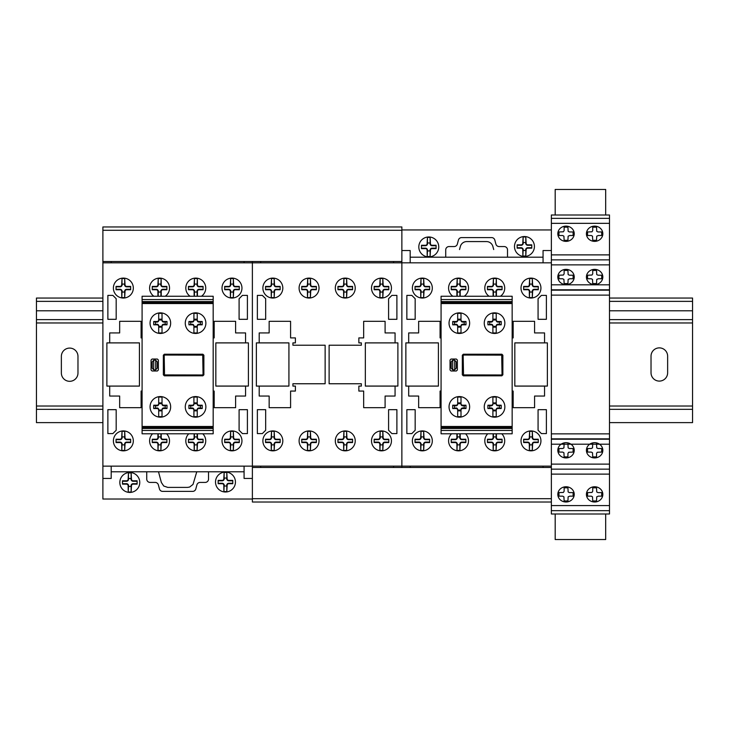 <?xml version="1.0" encoding="UTF-8"?>
<svg xmlns="http://www.w3.org/2000/svg" width="729" height="729" viewBox="0 0 729 729"><rect width="100%" height="100%" fill="white"/><g stroke="black" fill="none" stroke-linecap="round" stroke-linejoin="round"><path stroke-width="1.09" d="M667.636 356.18L667.636 372.792A8.301 8.301 0 0 1 659.335 381.094A8.301 8.301 0 0 1 651.024 372.792L651.024 356.18A8.301 8.301 0 0 1 659.326 347.879A8.301 8.301 0 0 1 667.636 356.18M77.976 356.39L77.976 373.011A8.301 8.301 0 0 1 69.674 381.313A8.301 8.301 0 0 1 61.364 373.011L61.364 356.399A8.301 8.301 0 0 1 69.665 348.088A8.301 8.301 0 0 1 77.976 356.39M609.499 422.62L692.55 422.62L692.55 298.052L609.499 298.052M102.889 298.052L36.45 298.052L36.45 422.62L102.889 422.62M692.55 301.369L609.499 301.369M102.889 301.369L36.45 301.369M692.55 310.791L609.499 310.791M102.889 310.791L36.45 310.791M692.55 319.639L609.499 319.639M102.889 319.639L36.45 319.639M692.55 322.965L609.499 322.965M102.889 322.965L36.45 322.965M692.55 406.017L609.499 406.017M102.889 406.017L36.45 406.017M692.55 409.334L609.499 409.334M102.889 409.334L36.45 409.334M401.87 226.956L102.889 226.956L401.87 226.956L401.87 261.511L102.889 261.511L102.889 226.956M551.361 502.017L252.38 502.017L551.361 502.017L551.361 467.471L252.38 467.471L252.38 502.017L551.361 502.017L551.361 513.991L609.499 513.991L609.499 510.674L551.361 510.674L609.499 510.674L609.499 218.345L551.361 218.345L551.361 250.548L543.059 250.548L543.059 262.832L410.181 262.832L410.181 250.548L401.87 250.548M555.188 513.991L555.188 539.542L605.681 539.542L605.681 513.991M609.499 215L551.361 215L551.361 218.345L609.499 218.345L609.499 215M609.499 259.87L551.361 259.87L609.499 259.87M609.499 469.148L551.361 469.148L609.499 469.148M605.681 215L605.681 189.458L555.188 189.458L555.188 215M512.159 430.465L512.159 303.556L441.072 303.556L441.072 433.782L512.159 433.782L512.159 430.465L441.072 430.465M512.159 426.474L441.072 426.474M512.159 427.476L441.072 427.476M512.159 428.47L441.072 428.47M512.159 303.556L512.159 296.247L441.072 296.247L441.072 303.556M512.159 299.573L441.072 299.573M512.159 301.569L441.072 301.569M512.159 302.562L441.072 302.562M512.159 391.063L513.161 391.063L513.161 407.675L534.585 407.675L534.585 396.047L544.554 396.047L544.554 386.088L514.82 386.088L514.82 342.894L544.554 342.894L544.554 332.934L534.585 332.934L534.585 321.307L513.161 321.307L513.161 337.91L512.159 337.91M441.072 391.063L440.079 391.063L440.079 407.675L418.646 407.675L418.646 396.047L408.687 396.047L408.687 386.088L438.411 386.088L438.411 342.894L408.687 342.894L408.687 332.934L418.646 332.934L418.646 321.307L440.079 321.307L440.079 337.91L441.072 337.91M547.379 342.885L547.379 386.069L514.82 386.069L514.82 342.885L547.379 342.885M438.411 342.894L438.411 386.088L405.862 386.088L405.862 342.894L438.411 342.894M410.181 467.471L410.181 466.141L543.059 466.141L543.059 467.471M102.889 261.511L102.889 262.832L252.38 262.832L252.38 466.141L252.38 261.511L252.38 262.832L401.87 262.832L401.87 466.141L401.87 261.511L401.87 262.832L551.361 262.832L551.361 250.548M551.361 467.471L551.361 262.832M102.889 262.832L102.889 466.141L252.38 466.141L252.38 467.471L252.38 466.141L401.87 466.141L401.87 467.471L401.87 466.141L551.361 466.141M401.87 229.945L551.361 229.945M395.063 342.894L395.063 332.934L385.094 332.934L385.094 321.307L363.671 321.307L363.671 337.91L358.85 337.91L358.85 342.894L361.347 342.894L361.347 345.218L329.116 345.218L329.116 383.755L361.347 383.755L361.347 386.088L358.85 386.088L358.85 391.063L363.671 391.063L363.671 407.675L385.094 407.675L385.094 396.047L395.063 396.047L395.063 386.088L365.329 386.088L365.329 342.894L395.063 342.894M259.196 342.894L259.196 332.934L269.156 332.934L269.156 321.307L290.579 321.307L290.589 337.91L295.4 337.91L295.4 342.894L292.912 342.894L292.912 345.218L325.134 345.218L325.134 383.755L292.912 383.755L292.912 386.088L295.4 386.088L295.4 391.063L290.589 391.063L290.589 407.675L269.156 407.675L269.156 396.047L259.196 396.047L259.196 386.088L288.921 386.088L288.921 342.894L259.196 342.894M397.888 342.885L397.888 386.069L365.329 386.069L365.329 342.885L397.888 342.885M288.921 342.894L288.921 386.088L256.371 386.088L256.371 342.894L288.921 342.894M260.69 467.471L260.69 466.141L393.569 466.141L393.569 467.471M393.569 261.511L393.569 262.832L260.69 262.832L260.69 261.511M213.178 391.063L214.18 391.063L214.18 407.675L235.604 407.675L235.604 396.047L245.573 396.047L245.573 386.088L215.839 386.088L215.839 342.894L245.573 342.894L245.573 332.934L235.604 332.934L235.604 321.307L214.18 321.307L214.18 337.91L213.178 337.91M142.091 391.063L141.098 391.063L141.098 407.675L119.665 407.675L119.665 396.047L109.705 396.047L109.705 386.088L139.43 386.088L139.43 342.894L109.705 342.894L109.705 332.934L119.665 332.934L119.665 321.307L141.089 321.307L141.098 337.91L142.091 337.91M248.398 342.885L248.398 386.069L215.839 386.069L215.839 342.885L248.398 342.885M139.43 342.894L139.43 386.088L106.881 386.088L106.881 342.894L139.43 342.894M252.38 499.028L102.889 499.028L102.889 478.434L111.2 478.434L111.2 466.141L244.078 466.141L244.078 478.434L252.38 478.434M244.078 261.511L244.078 262.832L111.2 262.832L111.2 261.511M102.889 466.141L102.889 478.434M213.178 430.465L213.178 303.556L142.091 303.556L142.091 433.782L213.178 433.782L213.178 430.465L142.091 430.465M213.178 426.474L142.091 426.474M213.178 427.476L142.091 427.476M213.178 428.47L142.091 428.47M213.178 303.556L213.178 296.247L142.091 296.247L142.091 303.556M213.178 299.573L142.091 299.573M213.178 301.569L142.091 301.569M213.178 302.562L142.091 302.562M592.723 443.742L592.513 447.879L591.292 448.526L587.565 448.535L587.565 452.08L591.292 452.089L592.513 452.736L592.723 456.873L596.532 456.873L596.532 453.429L597.279 452.253L601.689 452.08L601.689 448.535L597.962 448.526L596.741 447.879L596.532 443.742M564.128 443.742L563.918 447.879L562.697 448.526L558.961 448.535L558.961 452.08L562.697 452.089L563.918 452.736L564.128 456.873L567.927 456.873L567.927 453.429L568.675 452.253L573.094 452.08L573.094 448.535L569.358 448.526L568.137 447.879L567.927 443.742M598.372 278.751L601.689 278.751L601.689 275.216L597.962 275.197L596.741 274.56L596.532 270.423L592.723 270.423L592.723 273.858L591.984 275.043L587.565 275.216L587.565 278.751L591.292 278.77L592.513 279.407L592.723 283.554L596.532 283.554L596.741 279.407L598.372 278.751M569.777 278.751L573.094 278.751L573.094 275.216L569.358 275.197L568.137 274.56L567.927 270.423L564.128 270.423L564.128 273.858L563.38 275.043L558.961 275.216L558.961 278.751L562.697 278.77L563.918 279.407L564.128 283.554L567.927 283.554L568.137 279.407L569.777 278.751M574.233 276.984A8.201 7.618 0 0 0 561.931 270.386A8.201 7.618 0 0 0 561.931 283.59A8.201 7.618 0 0 0 574.233 276.984M602.828 276.984A8.201 7.618 0 0 0 590.526 270.386A8.201 7.618 0 0 0 590.526 283.59A8.201 7.618 0 0 0 602.828 276.984M574.233 450.312A8.201 7.618 0 0 0 561.931 443.706A8.201 7.618 0 0 0 561.931 456.91A8.201 7.618 0 0 0 574.233 450.312M602.828 450.312A8.201 7.618 0 0 0 590.526 443.706A8.201 7.618 0 0 0 590.526 456.91A8.201 7.618 0 0 0 602.828 450.312M598.372 496.148L601.689 496.148L601.689 492.613L597.962 492.604L596.741 491.957L596.532 487.819L592.723 487.819L592.723 491.264L591.984 492.44L587.565 492.613L587.565 496.148L591.292 496.167L592.513 496.814L592.723 500.951L596.532 500.951L596.741 496.814L598.372 496.148M569.777 496.148L573.094 496.148L573.094 492.613L569.358 492.604L568.137 491.957L567.927 487.819L564.128 487.819L564.128 491.264L563.38 492.44L558.961 492.613L558.961 496.148L562.697 496.167L563.918 496.814L564.128 500.951L567.927 500.951L568.137 496.814L569.777 496.148M598.372 235.503L601.689 235.503L601.689 231.968L597.962 231.959L596.741 231.312L596.532 227.175L592.723 227.175L592.723 230.619L591.984 231.795L587.565 231.968L587.565 235.503L591.292 235.522L592.513 236.169L592.723 240.306L596.532 240.306L596.741 236.169L598.372 235.503M569.777 235.503L573.094 235.503L573.094 231.968L569.358 231.959L568.137 231.312L567.927 227.175L564.128 227.175L564.128 230.619L563.38 231.795L558.961 231.968L558.961 235.503L562.697 235.522L563.918 236.169L564.128 240.306L567.927 240.306L568.137 236.169L569.777 235.503M574.233 233.745A8.201 7.618 0 0 0 561.931 227.138A8.201 7.618 0 0 0 561.931 240.342A8.201 7.618 0 0 0 574.233 233.745M602.828 233.745A8.201 7.618 0 0 0 590.526 227.138A8.201 7.618 0 0 0 590.526 240.342A8.201 7.618 0 0 0 602.828 233.745M574.233 494.39A8.201 7.618 0 0 0 561.931 487.783A8.201 7.618 0 0 0 561.931 500.987A8.201 7.618 0 0 0 574.233 494.39M602.828 494.39A8.201 7.618 0 0 0 590.526 487.783A8.201 7.618 0 0 0 590.526 500.987A8.201 7.618 0 0 0 602.828 494.39M452.7 408.532L452.7 405.215L456.108 405.215A1.686 1.686 0 0 0 457.684 403.684L461.001 403.684A1.686 1.686 0 0 0 462.587 405.215L465.986 405.215L465.986 408.532L462.587 408.532A1.686 1.686 0 0 0 461.001 410.062L457.684 410.062A1.686 1.686 0 0 0 456.108 408.532L452.7 408.532L456.108 407.958A1.668 1.668 0 0 1 457.684 409.561L457.684 416.669L461.001 416.669L461.001 409.561A1.668 1.668 0 0 1 462.587 407.958L464.209 407.958L464.209 405.798L462.587 405.798A1.668 1.668 0 0 1 461.001 404.185L461.001 397.077L457.684 397.077L457.684 404.185A1.668 1.668 0 0 1 456.108 405.798L454.477 405.798L454.477 407.958M452.7 405.215L454.477 405.798M465.986 408.532L464.209 407.958M461.001 410.864L457.684 410.864M457.684 402.891L461.001 402.891M465.986 405.215L464.209 405.798M487.911 408.532L487.911 405.215L491.319 405.215A1.686 1.686 0 0 0 492.895 403.684L496.221 403.684A1.686 1.686 0 0 0 497.798 405.215L501.206 405.215L501.206 408.532L497.798 408.532A1.686 1.686 0 0 0 496.221 410.062L492.895 410.062A1.686 1.686 0 0 0 491.319 408.532L487.911 408.532L491.319 407.958A1.668 1.668 0 0 1 492.895 409.561L492.895 416.669L496.221 416.669L496.221 409.561A1.668 1.668 0 0 1 497.798 407.958L499.42 407.958L499.42 405.798L497.798 405.798A1.668 1.668 0 0 1 496.221 404.185L496.221 397.077L492.895 397.077L492.895 404.185A1.668 1.668 0 0 1 491.319 405.798L489.697 405.798L489.697 407.958M487.911 405.215L489.697 405.798M501.206 408.532L499.42 407.958M496.221 410.864L492.895 410.864M492.895 402.891L496.221 402.891M501.206 405.215L499.42 405.798M487.911 324.824L487.911 321.498L491.319 321.498A1.686 1.686 0 0 0 492.895 319.976L496.221 319.976A1.686 1.686 0 0 0 497.798 321.498L501.206 321.498L501.206 324.824L497.798 324.824A1.686 1.686 0 0 0 496.221 326.346L492.895 326.346A1.686 1.686 0 0 0 491.319 324.824L487.911 324.824L491.319 324.241A1.668 1.668 0 0 1 492.895 325.845L492.895 332.953L496.221 332.953L496.221 325.845A1.668 1.668 0 0 1 497.798 324.241L499.42 324.241L499.42 322.081L497.798 322.081A1.668 1.668 0 0 1 496.221 320.468L496.221 313.361L492.895 313.361L492.895 320.468A1.668 1.668 0 0 1 491.319 322.081L489.697 322.081L489.697 324.241M487.911 321.498L489.697 322.081M501.206 324.824L499.42 324.241M496.221 327.148L492.895 327.148M492.895 319.174L496.221 319.174M501.206 321.498L499.42 322.081M452.7 324.824L452.7 321.498L456.108 321.498A1.686 1.686 0 0 0 457.684 319.976L461.001 319.976A1.686 1.686 0 0 0 462.587 321.498L465.986 321.498L465.986 324.824L462.587 324.824A1.686 1.686 0 0 0 461.001 326.346L457.684 326.346A1.686 1.686 0 0 0 456.108 324.824L452.7 324.824L456.108 324.241A1.668 1.668 0 0 1 457.684 325.845L457.684 332.953L461.001 332.953L461.001 325.845A1.668 1.668 0 0 1 462.587 324.241L464.209 324.241L464.209 322.081L462.587 322.081A1.668 1.668 0 0 1 461.001 320.468L461.001 313.361L457.684 313.361L457.684 320.468A1.668 1.668 0 0 1 456.108 322.081L454.477 322.081L454.477 324.241M463.17 355.67L463.526 374.916L501.443 374.979L502.035 374.378L501.698 355.132L463.744 355.05L463.17 355.652M502.864 355.214L502.864 374.815L501.862 375.809L463.334 375.809L462.332 374.815L462.332 355.214L463.334 354.221L501.862 354.221L502.864 355.214M452.7 369.822L452.7 360.208L451.205 361.857L451.205 368.172L452.7 369.822M454.696 369.822L454.696 360.208L456.19 361.857L456.19 368.172L454.696 369.822M454.522 369.831L452.864 369.831M450.039 369.995L450.039 360.035L451.041 359.033L456.354 359.033L457.347 360.035L457.347 369.995L456.354 370.997L451.041 370.997L450.039 369.995M452.864 360.199L454.522 360.199M452.7 321.498L454.477 322.081M465.986 324.824L464.209 324.241M461.001 327.148L457.684 327.148M457.684 319.174L461.001 319.174M465.986 321.498L464.209 322.081M469.64 323.157A10.297 10.297 0 0 0 454.194 314.235A10.297 10.297 0 0 0 454.194 332.078A10.297 10.297 0 0 0 469.64 323.157M504.86 323.157A10.297 10.297 0 0 0 489.405 314.235A10.297 10.297 0 0 0 489.405 332.078A10.297 10.297 0 0 0 504.86 323.157M469.64 406.873A10.297 10.297 0 0 0 454.194 397.952A10.297 10.297 0 0 0 454.194 415.794A10.297 10.297 0 0 0 469.64 406.873M504.86 406.873A10.297 10.297 0 0 0 489.405 397.952A10.297 10.297 0 0 0 489.405 415.794A10.297 10.297 0 0 0 504.86 406.873M410.181 257.191L543.059 257.191M493.706 249.546L492.886 246.502A6.643 6.643 0 0 0 486.471 241.572L466.77 241.572A6.643 6.643 0 0 0 460.345 246.502L459.534 249.546M430.119 237.39L430.438 243.623A1.658 1.658 0 0 0 432.106 245.281L436.088 245.281L436.088 248.607L432.106 248.607A1.658 1.658 0 0 0 430.438 250.266L430.119 256.49L430.119 250.931L427.44 250.931L427.203 256.262L427.121 250.266A1.658 1.658 0 0 0 425.454 248.607L421.471 248.607L421.471 245.281L425.454 245.281A1.658 1.658 0 0 0 427.121 243.623L427.44 237.39L427.44 242.957L430.119 242.957L430.119 237.39L427.44 237.39M430.01 242.957L430.01 243.623A2.105 2.105 0 0 0 432.106 245.719L436.088 245.719M421.471 245.719L425.454 245.719A2.105 2.105 0 0 0 427.558 243.623L427.558 242.957M436.088 248.17L432.106 248.17A2.105 2.105 0 0 0 430.01 250.266L430.01 250.931M427.558 250.931L427.558 250.266A2.105 2.105 0 0 0 425.454 248.17L421.471 248.17M438.749 246.94A9.969 9.969 0 0 0 423.795 238.31A9.969 9.969 0 0 0 423.795 255.569A9.969 9.969 0 0 0 438.749 246.94M427.44 256.49L430.119 256.49M525.8 236.961L526.119 243.185A1.658 1.658 0 0 0 527.778 244.844L531.769 244.844L531.769 248.17L527.778 248.17A1.658 1.658 0 0 0 526.119 249.828L525.8 256.052L525.8 250.494L523.112 250.494L522.875 255.824L522.793 249.828A1.658 1.658 0 0 0 521.135 248.17L517.143 248.17L517.143 244.844L521.135 244.844A1.658 1.658 0 0 0 522.793 243.185L523.112 236.961L523.112 242.52L525.8 242.52L525.8 236.961L523.112 236.961M525.682 242.52L525.682 243.185A2.105 2.105 0 0 0 527.778 245.281L531.769 245.281M517.143 245.281L521.135 245.281A2.105 2.105 0 0 0 523.231 243.185L523.231 242.52M531.769 247.732L527.778 247.732A2.105 2.105 0 0 0 525.682 249.828L525.682 250.494M523.231 250.494L523.231 249.828A2.105 2.105 0 0 0 521.135 247.732L517.143 247.732M534.421 246.502A9.969 9.969 0 0 0 519.476 237.873A9.969 9.969 0 0 0 519.476 255.141A9.969 9.969 0 0 0 534.421 246.502M523.112 256.052L525.8 256.052M507.512 257.191L507.512 249.883A3.326 3.326 0 0 0 504.195 246.557L499.101 246.557A3.326 3.326 0 0 1 495.893 244.097L494.809 240.051A3.308 3.308 0 0 0 491.601 237.59L461.639 237.59A3.308 3.308 0 0 0 458.432 240.051L457.347 244.097A3.326 3.326 0 0 1 454.14 246.557L449.046 246.557A3.326 3.326 0 0 0 445.72 249.883L445.72 257.191M541.401 295.391L546.385 295.391L546.385 319.311L538.075 319.311L538.075 298.717L541.401 295.391M538.075 430.265L538.075 409.671L546.385 409.671L546.385 433.591L541.401 433.591L538.075 430.265M406.855 295.391L411.839 295.391L415.166 298.717L415.166 319.311L406.855 319.311L406.855 295.391M415.166 409.671L415.166 430.265L411.839 433.591L406.855 433.591L406.855 409.671L415.166 409.671M423.677 431.331L423.996 437.564A1.658 1.658 180 0 0 425.663 439.223L429.645 439.223L429.645 442.549L425.663 442.549A1.658 1.658 180 0 0 424.005 444.207L423.677 450.431L423.677 444.872L420.998 444.872L420.761 450.203L420.679 444.207A1.658 1.658 180 0 0 419.02 442.549L415.029 442.549L415.029 439.223L419.02 439.223A1.658 1.658 180 0 0 420.679 437.564L420.998 431.331L420.998 436.899L423.677 436.899L423.677 431.331L420.998 431.331M423.567 436.899L423.567 437.564A2.105 2.105 180 0 0 425.663 439.66L429.645 439.66M415.029 439.66L419.02 439.66A2.105 2.105 180 0 0 421.116 437.564L421.116 436.899M429.645 442.111L425.663 442.111A2.105 2.105 180 0 0 423.567 444.207L423.567 444.872M421.116 444.872L421.116 444.207A2.105 2.105 180 0 0 419.02 442.111L415.029 442.111M432.306 440.881A9.969 9.969 180 0 0 417.353 432.251A9.969 9.969 180 0 0 417.353 449.511A9.969 9.969 180 0 0 432.306 440.881M420.998 450.431L423.677 450.431M459.771 436.899L459.771 437.564A2.105 2.105 180 0 0 461.876 439.66L465.858 439.66M451.242 439.66L455.224 439.66A2.105 2.105 180 0 0 457.329 437.564L457.329 436.899M460.209 433.782L460.209 437.564A1.658 1.658 180 0 0 461.876 439.223L465.858 439.223L465.858 442.549L461.876 442.549A1.658 1.658 180 0 0 460.209 444.207L459.89 450.431L459.89 444.872L457.211 444.872L456.974 450.203L456.892 444.207A1.658 1.658 180 0 0 455.224 442.549L451.242 442.549L451.242 439.223L455.224 439.223A1.658 1.658 180 0 0 456.892 437.564L456.892 433.782M465.858 442.111L461.876 442.111A2.105 2.105 180 0 0 459.771 444.207L459.771 444.872M457.329 444.872L457.329 444.207A2.105 2.105 180 0 0 455.224 442.111L451.242 442.111M451.561 433.782A9.969 9.969 180 0 0 454.705 450.075A9.969 9.969 180 0 0 465.539 433.782M457.211 433.782L457.211 436.899L459.89 436.899L459.89 433.782M457.211 450.431L459.89 450.431M495.984 436.899L495.984 437.564A2.105 2.105 180 0 0 498.08 439.66L502.071 439.66M487.455 439.66L491.437 439.66A2.105 2.105 180 0 0 493.533 437.564L493.533 436.899M496.422 433.782L496.422 437.564A1.658 1.658 180 0 0 498.08 439.223L502.071 439.223L502.071 442.549L498.08 442.549A1.658 1.658 180 0 0 496.422 444.207L496.103 450.431L496.103 444.872L493.415 444.872L493.178 450.203L493.096 444.207A1.658 1.658 180 0 0 491.437 442.549L487.455 442.549L487.455 439.223L491.437 439.223A1.658 1.658 180 0 0 493.096 437.564L493.096 433.782M502.071 442.111L498.08 442.111A2.105 2.105 180 0 0 495.984 444.207L495.984 444.872M493.533 444.872L493.533 444.207A2.105 2.105 180 0 0 491.437 442.111L487.455 442.111M487.765 433.782A9.969 9.969 180 0 0 490.909 450.075A9.969 9.969 180 0 0 501.752 433.782M493.415 433.782L493.415 436.899L496.103 436.899L496.103 433.782M493.415 450.431L496.103 450.431M532.316 431.331L532.626 437.564A1.658 1.658 180 0 0 534.293 439.223L538.275 439.223L538.275 442.549L534.293 442.549A1.658 1.658 180 0 0 532.635 444.207L532.316 450.431L532.316 444.872L529.628 444.872L529.391 450.203L529.309 444.207A1.658 1.658 180 0 0 527.65 442.549L523.659 442.549L523.659 439.223L527.65 439.223A1.658 1.658 180 0 0 529.309 437.564L529.628 431.331L529.628 436.899L532.316 436.899L532.316 431.331L529.628 431.331M532.197 436.899L532.197 437.564A2.105 2.105 180 0 0 534.293 439.66L538.275 439.66M523.659 439.66L527.65 439.66A2.105 2.105 180 0 0 529.746 437.564L529.746 436.899M538.275 442.111L534.293 442.111A2.105 2.105 180 0 0 532.197 444.207L532.197 444.872M529.746 444.872L529.746 444.207A2.105 2.105 180 0 0 527.65 442.111L523.659 442.111M540.936 440.881A9.969 9.969 180 0 0 525.992 432.251A9.969 9.969 180 0 0 525.992 449.511A9.969 9.969 180 0 0 540.936 440.881M529.628 450.431L532.316 450.431M532.316 278.524L532.626 284.747A1.658 1.658 180 0 0 534.293 286.406L538.275 286.406L538.275 289.732L534.293 289.732A1.658 1.658 180 0 0 532.635 291.39L532.316 297.614L532.316 292.056L529.628 292.056L529.391 297.386L529.309 291.39A1.658 1.658 180 0 0 527.65 289.732L523.659 289.732L523.659 286.406L527.65 286.406A1.658 1.658 180 0 0 529.309 284.747L529.628 278.524L529.628 284.082L532.316 284.082L532.316 278.524L529.628 278.524M532.197 284.082L532.197 284.747A2.105 2.105 180 0 0 534.293 286.843L538.275 286.843M523.659 286.843L527.65 286.843A2.105 2.105 180 0 0 529.746 284.747L529.746 284.082M538.275 289.295L534.293 289.295A2.105 2.105 180 0 0 532.197 291.39L532.197 292.056M529.746 292.056L529.746 291.39A2.105 2.105 180 0 0 527.65 289.295L523.659 289.295M540.936 288.064A9.969 9.969 180 0 0 525.992 279.435A9.969 9.969 180 0 0 525.992 296.703A9.969 9.969 180 0 0 540.936 288.064M529.628 297.614L532.316 297.614M493.096 296.247L493.096 291.39A1.658 1.658 180 0 0 491.437 289.732L487.455 289.732L487.455 286.406L491.437 286.406A1.658 1.658 180 0 0 493.096 284.747L493.415 278.524L493.415 284.082L496.103 284.082L496.34 278.751L496.422 284.747A1.658 1.658 180 0 0 498.08 286.406L502.071 286.406L502.071 289.732L498.08 289.732A1.658 1.658 180 0 0 496.422 291.39L496.422 296.247M495.984 284.082L495.984 284.747A2.105 2.105 180 0 0 498.08 286.843L502.071 286.843M487.455 286.843L491.437 286.843A2.105 2.105 180 0 0 493.533 284.747L493.533 284.082M502.071 289.295L498.08 289.295A2.105 2.105 180 0 0 495.984 291.39L495.984 292.056M493.533 292.056L493.533 291.39A2.105 2.105 180 0 0 491.437 289.295L487.455 289.295M500.449 296.247A9.969 9.969 180 0 0 504.723 288.064A9.969 9.969 180 0 0 490.143 279.234A9.969 9.969 180 0 0 489.068 296.247M496.103 296.247L496.103 292.056L493.415 292.056L493.415 296.247M496.103 278.524L493.415 278.524M423.677 278.524L423.996 284.747A1.658 1.658 180 0 0 425.663 286.406L429.645 286.406L429.645 289.732L425.663 289.732A1.658 1.658 180 0 0 424.005 291.39L423.677 297.614L423.677 292.056L420.998 292.056L420.761 297.386L420.679 291.39A1.658 1.658 180 0 0 419.02 289.732L415.029 289.732L415.029 286.406L419.02 286.406A1.658 1.658 180 0 0 420.679 284.747L420.998 278.524L420.998 284.082L423.677 284.082L423.677 278.524L420.998 278.524M423.567 284.082L423.567 284.747A2.105 2.105 180 0 0 425.663 286.843L429.645 286.843M415.029 286.843L419.02 286.843A2.105 2.105 180 0 0 421.116 284.747L421.116 284.082M429.645 289.295L425.663 289.295A2.105 2.105 180 0 0 423.567 291.39L423.567 292.056M421.116 292.056L421.116 291.39A2.105 2.105 180 0 0 419.02 289.295L415.029 289.295M432.306 288.064A9.969 9.969 180 0 0 417.353 279.435A9.969 9.969 180 0 0 417.353 296.703A9.969 9.969 180 0 0 432.306 288.064M420.998 297.614L423.677 297.614M456.892 296.247L456.892 291.39A1.658 1.658 180 0 0 455.224 289.732L451.242 289.732L451.242 286.406L455.224 286.406A1.658 1.658 180 0 0 456.892 284.747L457.211 278.524L457.211 284.082L459.89 284.082L460.127 278.751L460.209 284.747A1.658 1.658 180 0 0 461.876 286.406L465.858 286.406L465.858 289.732L461.876 289.732A1.658 1.658 180 0 0 460.209 291.39L460.209 296.247M459.771 284.082L459.771 284.747A2.105 2.105 180 0 0 461.876 286.843L465.858 286.843M451.242 286.843L455.224 286.843A2.105 2.105 180 0 0 457.329 284.747L457.329 284.082M465.858 289.295L461.876 289.295A2.105 2.105 180 0 0 459.771 291.39L459.771 292.056M457.329 292.056L457.329 291.39A2.105 2.105 180 0 0 455.224 289.295L451.242 289.295M464.236 296.247A9.969 9.969 180 0 0 468.519 288.064A9.969 9.969 180 0 0 453.93 279.234A9.969 9.969 180 0 0 452.864 296.247M459.89 296.247L459.89 292.056L457.211 292.056L457.211 296.247M459.89 278.524L457.211 278.524M391.91 295.391L396.895 295.391L396.895 319.311L388.584 319.311L388.584 298.717L391.91 295.391M388.584 430.265L388.584 409.671L396.895 409.671L396.895 433.591L391.91 433.591L388.584 430.265M257.364 295.391L262.349 295.391L265.675 298.717L265.675 319.311L257.364 319.311L257.364 295.391M265.675 409.671L265.675 430.265L262.349 433.591L257.364 433.591L257.364 409.671L265.675 409.671M274.186 431.331L274.505 437.564A1.658 1.658 180 0 0 276.173 439.223L280.155 439.223L280.155 442.549L276.173 442.549A1.658 1.658 180 0 0 274.514 444.207L274.186 450.431L274.186 444.872L271.507 444.872L271.27 450.203L271.188 444.207A1.658 1.658 180 0 0 269.53 442.549L265.538 442.549L265.538 439.223L269.53 439.223A1.658 1.658 180 0 0 271.188 437.564L271.507 431.331L271.507 436.899L274.186 436.899L274.186 431.331L271.507 431.331M274.077 436.899L274.077 437.564A2.105 2.105 180 0 0 276.173 439.66L280.155 439.66M265.538 439.66L269.53 439.66A2.105 2.105 180 0 0 271.625 437.564L271.625 436.899M280.155 442.111L276.173 442.111A2.105 2.105 180 0 0 274.077 444.207L274.077 444.872M271.625 444.872L271.625 444.207A2.105 2.105 180 0 0 269.53 442.111L265.538 442.111M282.816 440.881A9.969 9.969 180 0 0 267.862 432.251A9.969 9.969 180 0 0 267.862 449.511A9.969 9.969 180 0 0 282.816 440.881M271.507 450.431L274.186 450.431M310.399 431.331L310.718 437.564A1.658 1.658 180 0 0 312.386 439.223L316.368 439.223L316.368 442.549L312.377 442.549A1.658 1.658 180 0 0 310.718 444.207L310.399 450.431L310.399 444.872L307.72 444.872L307.483 450.203L307.401 444.207A1.658 1.658 180 0 0 305.733 442.549L301.751 442.549L301.751 439.223L305.733 439.223A1.658 1.658 180 0 0 307.401 437.564L307.72 431.331L307.72 436.899L310.399 436.899L310.399 431.331L307.72 431.331M310.281 436.899L310.281 437.564A2.105 2.105 180 0 0 312.386 439.66L316.368 439.66M301.751 439.66L305.733 439.66A2.105 2.105 180 0 0 307.838 437.564L307.838 436.899M316.368 442.111L312.377 442.111A2.105 2.105 180 0 0 310.281 444.207L310.281 444.872M307.838 444.872L307.838 444.207A2.105 2.105 180 0 0 305.733 442.111L301.751 442.111M319.029 440.881A9.969 9.969 180 0 0 304.075 432.251A9.969 9.969 180 0 0 304.075 449.511A9.969 9.969 180 0 0 319.029 440.881M307.72 450.431L310.399 450.431M346.612 431.331L346.931 437.564A1.658 1.658 180 0 0 348.59 439.223L352.581 439.223L352.581 442.549L348.59 442.549A1.658 1.658 180 0 0 346.931 444.207L346.612 450.431L346.612 444.872L343.924 444.872L343.687 450.203L343.605 444.207A1.658 1.658 180 0 0 341.947 442.549L337.955 442.549L337.955 439.223L341.947 439.223A1.658 1.658 180 0 0 343.605 437.564L343.924 431.331L343.924 436.899L346.612 436.899L346.612 431.331L343.924 431.331M346.494 436.899L346.494 437.564A2.105 2.105 180 0 0 348.59 439.66L352.581 439.66M337.955 439.66L341.947 439.66A2.105 2.105 180 0 0 344.042 437.564L344.042 436.899M352.581 442.111L348.59 442.111A2.105 2.105 180 0 0 346.494 444.207L346.494 444.872M344.042 444.872L344.042 444.207A2.105 2.105 180 0 0 341.947 442.111L337.955 442.111M355.233 440.881A9.969 9.969 180 0 0 340.288 432.251A9.969 9.969 180 0 0 340.288 449.511A9.969 9.969 180 0 0 355.233 440.881M343.924 450.431L346.612 450.431M382.816 431.331L383.135 437.564A1.658 1.658 180 0 0 384.803 439.223L388.785 439.223L388.785 442.549L384.803 442.549A1.658 1.658 180 0 0 383.144 444.207L382.816 450.431L382.816 444.872L380.137 444.872L379.9 450.203L379.818 444.207A1.658 1.658 180 0 0 378.16 442.549L374.168 442.549L374.168 439.223L378.16 439.223A1.658 1.658 180 0 0 379.818 437.564L380.137 431.331L380.137 436.899L382.816 436.899L382.816 431.331L380.137 431.331M382.707 436.899L382.707 437.564A2.105 2.105 180 0 0 384.803 439.66L388.785 439.66M374.168 439.66L378.16 439.66A2.105 2.105 180 0 0 380.256 437.564L380.256 436.899M388.785 442.111L384.803 442.111A2.105 2.105 180 0 0 382.707 444.207L382.707 444.872M380.256 444.872L380.256 444.207A2.105 2.105 180 0 0 378.16 442.111L374.168 442.111M391.446 440.881A9.969 9.969 180 0 0 376.492 432.251A9.969 9.969 180 0 0 376.492 449.511A9.969 9.969 180 0 0 391.446 440.881M380.137 450.431L382.816 450.431M382.816 278.524L383.135 284.747A1.658 1.658 180 0 0 384.803 286.406L388.785 286.406L388.785 289.732L384.803 289.732A1.658 1.658 180 0 0 383.144 291.39L382.816 297.614L382.816 292.056L380.137 292.056L379.9 297.386L379.818 291.39A1.658 1.658 180 0 0 378.16 289.732L374.168 289.732L374.168 286.406L378.16 286.406A1.658 1.658 180 0 0 379.818 284.747L380.137 278.524L380.137 284.082L382.816 284.082L382.816 278.524L380.137 278.524M382.707 284.082L382.707 284.747A2.105 2.105 180 0 0 384.803 286.843L388.785 286.843M374.168 286.843L378.16 286.843A2.105 2.105 180 0 0 380.256 284.747L380.256 284.082M388.785 289.295L384.803 289.295A2.105 2.105 180 0 0 382.707 291.39L382.707 292.056M380.256 292.056L380.256 291.39A2.105 2.105 180 0 0 378.16 289.295L374.168 289.295M391.446 288.064A9.969 9.969 180 0 0 376.492 279.435A9.969 9.969 180 0 0 376.492 296.703A9.969 9.969 180 0 0 391.446 288.064M380.137 297.614L382.816 297.614M346.612 278.524L346.931 284.747A1.658 1.658 180 0 0 348.59 286.406L352.581 286.406L352.581 289.732L348.59 289.732A1.658 1.658 180 0 0 346.931 291.39L346.612 297.614L346.612 292.056L343.924 292.056L343.687 297.386L343.605 291.39A1.658 1.658 180 0 0 341.947 289.732L337.955 289.732L337.955 286.406L341.947 286.406A1.658 1.658 180 0 0 343.605 284.747L343.924 278.524L343.924 284.082L346.612 284.082L346.612 278.524L343.924 278.524M346.494 284.082L346.494 284.747A2.105 2.105 180 0 0 348.59 286.843L352.581 286.843M337.955 286.843L341.947 286.843A2.105 2.105 180 0 0 344.042 284.747L344.042 284.082M352.581 289.295L348.59 289.295A2.105 2.105 180 0 0 346.494 291.39L346.494 292.056M344.042 292.056L344.042 291.39A2.105 2.105 180 0 0 341.947 289.295L337.955 289.295M355.233 288.064A9.969 9.969 180 0 0 340.288 279.435A9.969 9.969 180 0 0 340.288 296.703A9.969 9.969 180 0 0 355.233 288.064M343.924 297.614L346.612 297.614M274.186 278.524L274.505 284.747A1.658 1.658 180 0 0 276.173 286.406L280.155 286.406L280.155 289.732L276.173 289.732A1.658 1.658 180 0 0 274.514 291.39L274.186 297.614L274.186 292.056L271.507 292.056L271.27 297.386L271.188 291.39A1.658 1.658 180 0 0 269.53 289.732L265.538 289.732L265.538 286.406L269.53 286.406A1.658 1.658 180 0 0 271.188 284.747L271.507 278.524L271.507 284.082L274.186 284.082L274.186 278.524L271.507 278.524M274.077 284.082L274.077 284.747A2.105 2.105 180 0 0 276.173 286.843L280.155 286.843M265.538 286.843L269.53 286.843A2.105 2.105 180 0 0 271.625 284.747L271.625 284.082M280.155 289.295L276.173 289.295A2.105 2.105 180 0 0 274.077 291.39L274.077 292.056M271.625 292.056L271.625 291.39A2.105 2.105 180 0 0 269.53 289.295L265.538 289.295M282.816 288.064A9.969 9.969 180 0 0 267.862 279.435A9.969 9.969 180 0 0 267.862 296.703A9.969 9.969 180 0 0 282.816 288.064M271.507 297.614L274.186 297.614M310.399 278.524L310.718 284.747A1.658 1.658 180 0 0 312.386 286.406L316.368 286.406L316.368 289.732L312.377 289.732A1.658 1.658 180 0 0 310.718 291.39L310.399 297.614L310.399 292.056L307.72 292.056L307.483 297.386L307.401 291.39A1.658 1.658 180 0 0 305.733 289.732L301.751 289.732L301.751 286.406L305.733 286.406A1.658 1.658 180 0 0 307.401 284.747L307.72 278.524L307.72 284.082L310.399 284.082L310.399 278.524L307.72 278.524M310.281 284.082L310.281 284.747A2.105 2.105 180 0 0 312.386 286.843L316.368 286.843M301.751 286.843L305.733 286.843A2.105 2.105 180 0 0 307.838 284.747L307.838 284.082M316.368 289.295L312.377 289.295A2.105 2.105 180 0 0 310.281 291.39L310.281 292.056M307.838 292.056L307.838 291.39A2.105 2.105 180 0 0 305.733 289.295L301.751 289.295M319.029 288.064A9.969 9.969 180 0 0 304.075 279.435A9.969 9.969 180 0 0 304.075 296.703A9.969 9.969 180 0 0 319.029 288.064M307.72 297.614L310.399 297.614M244.078 471.791L111.2 471.791M226.819 472.492L227.129 478.716A1.658 1.658 0 0 0 228.797 480.375L232.779 480.375L232.779 483.701L228.797 483.701A1.658 1.658 0 0 0 227.138 485.359L226.819 491.583L226.819 486.024L224.131 486.024L223.894 491.355L223.812 485.359A1.658 1.658 0 0 0 222.154 483.701L218.162 483.701L218.162 480.375L222.154 480.375A1.658 1.658 0 0 0 223.812 478.716L224.131 472.492L224.131 478.051L226.819 478.051L226.819 472.492L224.131 472.492M226.701 478.051L226.701 478.716A2.105 2.105 0 0 0 228.797 480.812L232.779 480.812M218.162 480.812L222.154 480.812A2.105 2.105 0 0 0 224.25 478.716L224.25 478.051M232.779 483.263L228.797 483.263A2.105 2.105 0 0 0 226.701 485.359L226.701 486.024M224.25 486.024L224.25 485.359A2.105 2.105 0 0 0 222.154 483.263L218.162 483.263M235.44 482.033A9.969 9.969 0 0 0 220.495 473.403A9.969 9.969 0 0 0 220.495 490.672A9.969 9.969 0 0 0 235.44 482.033M224.131 491.583L226.819 491.583M131.138 472.921L131.457 479.153A1.658 1.658 0 0 0 133.125 480.812L137.107 480.812L137.107 484.138L133.115 484.138A1.658 1.658 0 0 0 131.457 485.796L131.138 492.02L131.138 486.462L128.459 486.462L128.222 491.793L128.14 485.796A1.658 1.658 0 0 0 126.472 484.138L122.49 484.138L122.49 480.812L126.472 480.812A1.658 1.658 0 0 0 128.14 479.153L128.459 472.921L128.459 478.488L131.138 478.488L131.138 472.921L128.459 472.921M131.02 478.488L131.02 479.153A2.105 2.105 0 0 0 133.125 481.249L137.107 481.249M122.49 481.249L126.472 481.249A2.105 2.105 0 0 0 128.577 479.153L128.577 478.488M137.107 483.701L133.115 483.701A2.105 2.105 0 0 0 131.02 485.796L131.02 486.462M128.577 486.462L128.577 485.796A2.105 2.105 0 0 0 126.472 483.701L122.49 483.701M139.768 482.47A9.969 9.969 0 0 0 124.814 473.841A9.969 9.969 0 0 0 124.814 491.1A9.969 9.969 0 0 0 139.768 482.47M128.459 492.02L131.138 492.02M146.739 471.791L146.739 479.099A3.326 3.326 0 0 0 150.065 482.416L155.159 482.416A3.326 3.326 0 0 1 158.366 484.876L159.451 488.931A3.308 3.308 0 0 0 162.658 491.392L192.62 491.392A3.308 3.308 0 0 0 195.828 488.931L196.912 484.885A3.326 3.326 0 0 1 200.12 482.416L205.213 482.416A3.326 3.326 0 0 0 208.53 479.099L208.53 471.791M196.766 471.791L193.012 484.448L189.622 487.054L187.49 487.4L167.788 487.4L163.743 486.033L161.364 482.48L158.503 471.791M242.42 295.391L247.404 295.391L247.404 319.311L239.094 319.311L239.094 298.717L242.42 295.391M239.094 430.265L239.094 409.671L247.404 409.671L247.404 433.591L242.42 433.591L239.094 430.265M107.874 295.391L112.858 295.391L116.184 298.717L116.184 319.311L107.874 319.311L107.874 295.391M116.184 409.671L116.184 430.265L112.858 433.591L107.874 433.591L107.874 409.671L116.184 409.671M124.695 431.331L125.014 437.564A1.658 1.658 180 0 0 126.682 439.223L130.664 439.223L130.664 442.549L126.682 442.549A1.658 1.658 180 0 0 125.023 444.207L124.695 450.431L124.695 444.872L122.016 444.872L121.779 450.203L121.697 444.207A1.658 1.658 180 0 0 120.03 442.549L116.048 442.549L116.048 439.223L120.03 439.223A1.658 1.658 180 0 0 121.697 437.564L122.016 431.331L122.016 436.899L124.695 436.899L124.695 431.331L122.016 431.331M124.586 436.899L124.586 437.564A2.105 2.105 180 0 0 126.682 439.66L130.664 439.66M116.048 439.66L120.03 439.66A2.105 2.105 180 0 0 122.135 437.564L122.135 436.899M130.664 442.111L126.682 442.111A2.105 2.105 180 0 0 124.586 444.207L124.586 444.872M122.135 444.872L122.135 444.207A2.105 2.105 180 0 0 120.03 442.111L116.048 442.111M133.325 440.881A9.969 9.969 180 0 0 118.371 432.251A9.969 9.969 180 0 0 118.371 449.511A9.969 9.969 180 0 0 133.325 440.881M122.016 450.431L124.695 450.431M160.79 436.899L160.79 437.564A2.105 2.105 180 0 0 162.895 439.66L166.877 439.66M152.261 439.66L156.243 439.66A2.105 2.105 180 0 0 158.348 437.564L158.348 436.899M161.227 433.782L161.227 437.564A1.658 1.658 180 0 0 162.895 439.223L166.877 439.223L166.877 442.549L162.886 442.549A1.658 1.658 180 0 0 161.227 444.207L160.909 450.431L160.909 444.872L158.229 444.872L157.993 450.203L157.911 444.207A1.658 1.658 180 0 0 156.243 442.549L152.261 442.549L152.261 439.223L156.243 439.223A1.658 1.658 180 0 0 157.911 437.564L157.911 433.782M166.877 442.111L162.886 442.111A2.105 2.105 180 0 0 160.79 444.207L160.79 444.872M158.348 444.872L158.348 444.207A2.105 2.105 180 0 0 156.243 442.111L152.261 442.111M152.58 433.782A9.969 9.969 180 0 0 155.714 450.075A9.969 9.969 180 0 0 166.558 433.782M158.229 433.782L158.229 436.899L160.909 436.899L160.909 433.782M158.229 450.431L160.909 450.431M197.003 436.899L197.003 437.564A2.105 2.105 180 0 0 199.099 439.66L203.081 439.66M188.465 439.66L192.456 439.66A2.105 2.105 180 0 0 194.552 437.564L194.552 436.899M197.441 433.782L197.441 437.564A1.658 1.658 180 0 0 199.099 439.223L203.081 439.223L203.081 442.549L199.099 442.549A1.658 1.658 180 0 0 197.441 444.207L197.122 450.431L197.122 444.872L194.433 444.872L194.196 450.203L194.114 444.207A1.658 1.658 180 0 0 192.456 442.549L188.465 442.549L188.465 439.223L192.456 439.223A1.658 1.658 180 0 0 194.114 437.564L194.114 433.782M203.081 442.111L199.099 442.111A2.105 2.105 180 0 0 197.003 444.207L197.003 444.872M194.552 444.872L194.552 444.207A2.105 2.105 180 0 0 192.456 442.111L188.465 442.111M188.784 433.782A9.969 9.969 180 0 0 191.927 450.075A9.969 9.969 180 0 0 202.771 433.782M194.433 433.782L194.433 436.899L197.122 436.899L197.122 433.782M194.433 450.431L197.122 450.431M233.326 431.331L233.644 437.564A1.658 1.658 180 0 0 235.312 439.223L239.294 439.223L239.294 442.549L235.312 442.549A1.658 1.658 180 0 0 233.654 444.207L233.326 450.431L233.326 444.872L230.646 444.872L230.41 450.203L230.328 444.207A1.658 1.658 180 0 0 228.669 442.549L224.678 442.549L224.678 439.223L228.669 439.223A1.658 1.658 180 0 0 230.328 437.564L230.646 431.331L230.646 436.899L233.326 436.899L233.326 431.331L230.646 431.331M233.216 436.899L233.216 437.564A2.105 2.105 180 0 0 235.312 439.66L239.294 439.66M224.678 439.66L228.669 439.66A2.105 2.105 180 0 0 230.765 437.564L230.765 436.899M239.294 442.111L235.312 442.111A2.105 2.105 180 0 0 233.216 444.207L233.216 444.872M230.765 444.872L230.765 444.207A2.105 2.105 180 0 0 228.669 442.111L224.678 442.111M241.955 440.881A9.969 9.969 180 0 0 227.001 432.251A9.969 9.969 180 0 0 227.001 449.511A9.969 9.969 180 0 0 241.955 440.881M230.646 450.431L233.326 450.431M233.326 278.524L233.644 284.747A1.658 1.658 180 0 0 235.312 286.406L239.294 286.406L239.294 289.732L235.312 289.732A1.658 1.658 180 0 0 233.654 291.39L233.326 297.614L233.326 292.056L230.646 292.056L230.41 297.386L230.328 291.39A1.658 1.658 180 0 0 228.669 289.732L224.678 289.732L224.678 286.406L228.669 286.406A1.658 1.658 180 0 0 230.328 284.747L230.646 278.524L230.646 284.082L233.326 284.082L233.326 278.524L230.646 278.524M233.216 284.082L233.216 284.747A2.105 2.105 180 0 0 235.312 286.843L239.294 286.843M224.678 286.843L228.669 286.843A2.105 2.105 180 0 0 230.765 284.747L230.765 284.082M239.294 289.295L235.312 289.295A2.105 2.105 180 0 0 233.216 291.39L233.216 292.056M230.765 292.056L230.765 291.39A2.105 2.105 180 0 0 228.669 289.295L224.678 289.295M241.955 288.064A9.969 9.969 180 0 0 227.001 279.435A9.969 9.969 180 0 0 227.001 296.703A9.969 9.969 180 0 0 241.955 288.064M230.646 297.614L233.326 297.614M194.114 296.247L194.114 291.39A1.658 1.658 180 0 0 192.456 289.732L188.465 289.732L188.465 286.406L192.456 286.406A1.658 1.658 180 0 0 194.114 284.747L194.433 278.524L194.433 284.082L197.122 284.082L197.359 278.751L197.441 284.747A1.658 1.658 180 0 0 199.099 286.406L203.081 286.406L203.081 289.732L199.099 289.732A1.658 1.658 180 0 0 197.441 291.39L197.441 296.247M197.003 284.082L197.003 284.747A2.105 2.105 180 0 0 199.099 286.843L203.081 286.843M188.465 286.843L192.456 286.843A2.105 2.105 180 0 0 194.552 284.747L194.552 284.082M203.081 289.295L199.099 289.295A2.105 2.105 180 0 0 197.003 291.39L197.003 292.056M194.552 292.056L194.552 291.39A2.105 2.105 180 0 0 192.456 289.295L188.465 289.295M201.468 296.247A9.969 9.969 180 0 0 205.742 288.064A9.969 9.969 180 0 0 191.162 279.234A9.969 9.969 180 0 0 190.087 296.247M197.122 296.247L197.122 292.056L194.433 292.056L194.433 296.247M197.122 278.524L194.433 278.524M124.695 278.524L125.014 284.747A1.658 1.658 180 0 0 126.682 286.406L130.664 286.406L130.664 289.732L126.682 289.732A1.658 1.658 180 0 0 125.023 291.39L124.695 297.614L124.695 292.056L122.016 292.056L121.779 297.386L121.697 291.39A1.658 1.658 180 0 0 120.03 289.732L116.048 289.732L116.048 286.406L120.03 286.406A1.658 1.658 180 0 0 121.697 284.747L122.016 278.524L122.016 284.082L124.695 284.082L124.695 278.524L122.016 278.524M124.586 284.082L124.586 284.747A2.105 2.105 180 0 0 126.682 286.843L130.664 286.843M116.048 286.843L120.03 286.843A2.105 2.105 180 0 0 122.135 284.747L122.135 284.082M130.664 289.295L126.682 289.295A2.105 2.105 180 0 0 124.586 291.39L124.586 292.056M122.135 292.056L122.135 291.39A2.105 2.105 180 0 0 120.03 289.295L116.048 289.295M133.325 288.064A9.969 9.969 180 0 0 118.371 279.435A9.969 9.969 180 0 0 118.371 296.703A9.969 9.969 180 0 0 133.325 288.064M122.016 297.614L124.695 297.614M157.911 296.247L157.911 291.39A1.658 1.658 180 0 0 156.243 289.732L152.261 289.732L152.261 286.406L156.243 286.406A1.658 1.658 180 0 0 157.911 284.747L158.229 278.524L158.229 284.082L160.909 284.082L161.145 278.751L161.227 284.747A1.658 1.658 180 0 0 162.895 286.406L166.877 286.406L166.877 289.732L162.886 289.732A1.658 1.658 180 0 0 161.227 291.39L161.227 296.247M160.79 284.082L160.79 284.747A2.105 2.105 180 0 0 162.895 286.843L166.877 286.843M152.261 286.843L156.243 286.843A2.105 2.105 180 0 0 158.348 284.747L158.348 284.082M166.877 289.295L162.886 289.295A2.105 2.105 180 0 0 160.79 291.39L160.79 292.056M158.348 292.056L158.348 291.39A2.105 2.105 180 0 0 156.243 289.295L152.261 289.295M165.255 296.247A9.969 9.969 180 0 0 169.538 288.064A9.969 9.969 180 0 0 154.949 279.234A9.969 9.969 180 0 0 153.883 296.247M160.909 296.247L160.909 292.056L158.229 292.056L158.229 296.247M160.909 278.524L158.229 278.524M153.719 408.532L153.719 405.215L157.127 405.215A1.686 1.686 0 0 0 158.703 403.684L162.02 403.684A1.686 1.686 0 0 0 163.606 405.215L167.005 405.215L167.005 408.532L163.606 408.532A1.686 1.686 0 0 0 162.02 410.062L158.703 410.062A1.686 1.686 0 0 0 157.127 408.532L153.719 408.532L157.127 407.958A1.668 1.668 0 0 1 158.703 409.561L158.703 416.669L162.02 416.669L162.02 409.561A1.668 1.668 0 0 1 163.606 407.958L165.228 407.958L165.228 405.798L163.606 405.798A1.668 1.668 0 0 1 162.02 404.185L162.02 397.077L158.703 397.077L158.703 404.185A1.668 1.668 0 0 1 157.127 405.798L155.496 405.798L155.496 407.958M153.719 405.215L155.496 405.798M167.005 408.532L165.228 407.958M162.02 410.864L158.703 410.864M158.703 402.891L162.02 402.891M167.005 405.215L165.228 405.798M188.929 408.532L188.929 405.215L192.338 405.215A1.686 1.686 0 0 0 193.914 403.684L197.24 403.684A1.686 1.686 0 0 0 198.817 405.215L202.225 405.215L202.225 408.532L198.817 408.532A1.686 1.686 0 0 0 197.24 410.062L193.914 410.062A1.686 1.686 0 0 0 192.338 408.532L188.929 408.532L192.338 407.958A1.668 1.668 0 0 1 193.914 409.561L193.914 416.669L197.24 416.669L197.24 409.561A1.668 1.668 0 0 1 198.817 407.958L200.439 407.958L200.439 405.798L198.817 405.798A1.668 1.668 0 0 1 197.24 404.185L197.24 397.077L193.914 397.077L193.914 404.185A1.668 1.668 0 0 1 192.338 405.798L190.716 405.798L190.716 407.958M188.929 405.215L190.716 405.798M202.225 408.532L200.439 407.958M197.24 410.864L193.914 410.864M193.914 402.891L197.24 402.891M202.225 405.215L200.439 405.798M188.929 324.824L188.929 321.498L192.338 321.498A1.686 1.686 0 0 0 193.914 319.976L197.24 319.976A1.686 1.686 0 0 0 198.817 321.498L202.225 321.498L202.225 324.824L198.817 324.824A1.686 1.686 0 0 0 197.24 326.346L193.914 326.346A1.686 1.686 0 0 0 192.338 324.824L188.929 324.824L192.338 324.241A1.668 1.668 0 0 1 193.914 325.845L193.914 332.953L197.24 332.953L197.24 325.845A1.668 1.668 0 0 1 198.817 324.241L200.439 324.241L200.439 322.081L198.817 322.081A1.668 1.668 0 0 1 197.24 320.468L197.24 313.361L193.914 313.361L193.914 320.468A1.668 1.668 0 0 1 192.338 322.081L190.716 322.081L190.716 324.241M188.929 321.498L190.716 322.081M202.225 324.824L200.439 324.241M197.24 327.148L193.914 327.148M193.914 319.174L197.24 319.174M202.225 321.498L200.439 322.081M153.719 324.824L153.719 321.498L157.127 321.498A1.686 1.686 0 0 0 158.703 319.976L162.02 319.976A1.686 1.686 0 0 0 163.606 321.498L167.005 321.498L167.005 324.824L163.606 324.824A1.686 1.686 0 0 0 162.02 326.346L158.703 326.346A1.686 1.686 0 0 0 157.127 324.824L153.719 324.824L157.127 324.241A1.668 1.668 0 0 1 158.703 325.845L158.703 332.953L162.02 332.953L162.02 325.845A1.668 1.668 0 0 1 163.606 324.241L165.228 324.241L165.228 322.081L163.606 322.081A1.668 1.668 0 0 1 162.02 320.468L162.02 313.361L158.703 313.361L158.703 320.468A1.668 1.668 0 0 1 157.127 322.081L155.496 322.081L155.496 324.241M164.189 355.67L164.544 374.916L202.462 374.979L203.054 374.378L202.717 355.132L164.763 355.05L164.189 355.652M203.883 355.214L203.883 374.815L202.881 375.809L164.353 375.809L163.351 374.815L163.351 355.214L164.353 354.221L202.881 354.221L203.883 355.214M153.719 369.822L153.719 360.208L152.224 361.857L152.224 368.172L153.719 369.822M155.714 369.822L155.714 360.208L157.209 361.857L157.209 368.172L155.714 369.822M155.541 369.831L153.883 369.831M151.058 369.995L151.058 360.035L152.06 359.033L157.373 359.033L158.366 360.035L158.366 369.995L157.373 370.997L152.06 370.997L151.058 369.995M153.883 360.199L155.541 360.199M153.719 321.498L155.496 322.081M167.005 324.824L165.228 324.241M162.02 327.148L158.703 327.148M158.703 319.174L162.02 319.174M167.005 321.498L165.228 322.081M170.659 323.157A10.297 10.297 0 0 0 155.213 314.235A10.297 10.297 0 0 0 155.213 332.078A10.297 10.297 0 0 0 170.659 323.157M205.879 323.157A10.297 10.297 0 0 0 190.424 314.235A10.297 10.297 0 0 0 190.424 332.078A10.297 10.297 0 0 0 205.879 323.157M170.659 406.873A10.297 10.297 0 0 0 155.213 397.952A10.297 10.297 0 0 0 155.213 415.794A10.297 10.297 0 0 0 170.659 406.873M205.879 406.873A10.297 10.297 0 0 0 190.424 397.952A10.297 10.297 0 0 0 190.424 415.794A10.297 10.297 0 0 0 205.879 406.873M401.87 230.282L102.889 230.282M551.361 498.7L252.38 498.7M609.499 223.338L551.361 223.338M609.499 254.886L551.361 254.886M609.499 264.864L551.361 264.864M609.499 284.82L551.361 284.82M609.499 289.814L551.361 289.814M609.499 290.16L551.361 290.16M609.499 295.117L551.361 295.117M609.499 433.855L551.361 433.855M609.499 438.867L551.361 438.867M609.499 439.204L551.361 439.204M609.499 444.198L551.361 444.198M609.499 464.118L551.361 464.118M609.499 474.114L551.361 474.114M609.499 505.58L551.361 505.58"/></g></svg>
